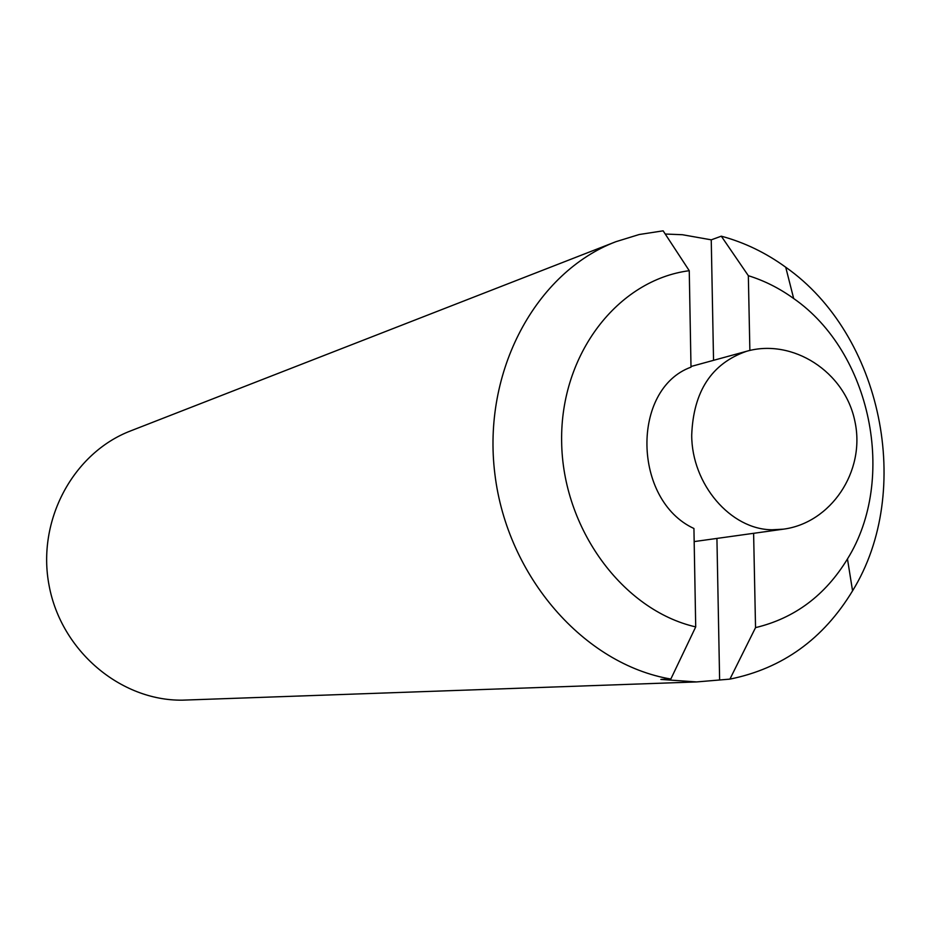<?xml version="1.0" encoding="UTF-8"?>
<svg xmlns="http://www.w3.org/2000/svg" width="931" height="931" viewBox="0 0 931 931"><rect width="100%" height="100%" fill="white"/><g stroke="black" fill="none" stroke-linecap="round" stroke-linejoin="round"><path stroke-width="1.4" d="M693.932 528.494C632.568 500.215 630.974 388.937 691 367.151L689.254 270.7L663.14 230.83L639.19 234.519L615.891 241.699C535.814 272.224 482.014 371.329 494.885 474.1C507.255 576.906 584.4 664.455 670.832 679.036L695.713 626.9L693.932 528.494M615.891 241.699L130.712 430.867C73.142 452.862 36.484 520.673 49.145 585.797C61.33 651.002 120.448 700.764 182.162 700.17L696.563 681.934L660.859 679.421L670.832 679.036M665.246 234.03L682.446 234.728L711.249 239.837L721.304 236.183L748.338 275.692L749.874 350.463M689.254 270.7C617.905 279.94 560.264 354.071 561.637 441.236C562.405 528.342 622.758 610.294 695.713 626.9M753.61 533.37L755.541 627.622C794.62 618.265 825.262 595.375 847.466 558.949C897.275 478.93 871.113 352.267 793.678 298.525C779.503 288.296 764.386 280.685 748.338 275.692M755.541 627.622L729.916 679.118C782.436 668.505 823.318 639.073 852.563 590.836C914.184 490.858 881.913 334.625 785.729 267.232C765.736 252.708 744.253 242.363 721.304 236.183M729.916 679.118L696.563 681.934M711.249 239.837L713.542 360.332M783.297 529.18C830.58 523.117 865.714 471.726 854.961 421.638C844.987 371.388 792.374 338.116 746.557 351.29C711.633 363.462 693.362 391.416 691.71 435.149C691.686 484.306 730.719 529.623 772.078 529.774L783.297 529.18L694.165 541.586M716.928 538.537L719.616 679.502M746.557 351.29L690.988 366.5M793.678 298.525L785.729 267.232M847.466 558.949L852.563 590.836"/></g></svg>
